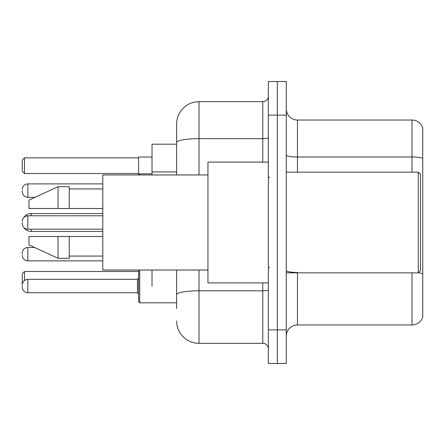 <?xml version="1.0" encoding="UTF-8"?>
<svg xmlns="http://www.w3.org/2000/svg" width="445" height="445" viewBox="0 0 445 445"><rect width="100%" height="100%" fill="white"/><g stroke="black" fill="none" stroke-linecap="round" stroke-linejoin="round"><path stroke-width="0.67" d="M176.632 144.191L152.023 144.191L152.023 174.957M152.023 286.04L152.023 270.043M176.632 308.641L176.632 270.043M268.368 329.895L268.368 363.459L277.318 363.459L277.318 329.895L277.318 363.459L286.269 363.459L286.269 329.895L277.318 329.895L277.318 115.105L277.318 329.895L268.368 329.895L268.368 115.105L277.318 115.105L277.318 81.541L277.318 115.105L286.269 115.105L286.269 329.895M286.269 115.105L286.269 81.541L268.368 81.541L268.368 115.105M199.01 270.043L199.01 343.323L262.772 343.323L262.772 282.909M176.632 174.957L176.632 124.055A22.372 22.372 0 0 1 199.01 101.677L262.772 101.677A5.596 5.596 0 0 0 268.368 96.087M176.632 124.055L176.632 136.359M268.368 348.913A5.596 5.596 0 0 0 262.772 343.323M199.01 343.323A22.372 22.372 0 0 1 176.632 320.945M286.269 336.164A11.186 11.186 0 0 1 297.455 324.972L412.009 324.972L412.009 272.841M422.75 128.082A11.186 11.186 0 0 0 412.009 120.028A11.186 11.186 0 0 1 422.75 128.082L422.75 316.918A11.186 11.186 0 0 1 412.009 324.972M422.75 158.403A11.186 1.941 180 0 0 412.009 157.002L412.009 120.028L297.455 120.028A11.186 11.186 0 0 1 286.269 108.836A11.186 11.186 0 0 0 297.455 120.028L297.455 172.159M422.75 158.559L422.75 273.853A11.186 1.941 180 0 0 418.322 272.796M138.595 270.043L138.595 287.943M152.023 157.057L138.595 157.057L138.595 174.957L139.713 173.834L139.713 174.957M27.846 279.332L137.477 279.332L137.477 292.754L27.846 292.754L27.846 279.332C24.475 279.632 22.612 281.496 22.25 284.922L22.25 273.736L24.486 271.5L138.595 271.5M24.486 271.5L24.486 280.45M24.486 173.5L22.25 171.264L22.25 160.078L24.486 157.836L24.486 173.5L138.595 173.5M24.486 157.836L138.595 157.836M31.2 215.786L31.2 213.55A8.95 8.95 0 0 0 23.685 217.644M102.795 231.45L31.2 231.45A8.95 8.95 0 0 1 23.685 227.356M418.278 172.159L420.514 174.395L420.514 270.605L418.278 272.841L418.278 172.159L286.269 172.159M268.368 162.091L207.954 162.091L207.954 282.909L268.368 282.909M207.954 174.957L102.795 174.957L102.795 270.043L207.954 270.043M58.05 208.516L28.964 208.516L28.964 200.128L58.05 186.7L58.05 208.516L102.795 208.516M58.05 186.7L69.236 186.7L69.236 208.516M102.795 236.484L69.236 236.484L69.236 258.3L58.05 258.3L58.05 236.484L28.964 236.484L28.964 244.872L58.05 258.3M28.964 236.484L36.368 236.484M69.236 236.484L58.05 236.484M22.25 254.162L22.25 253.044L22.25 254.162M139.713 270.043L139.713 302.822L138.595 301.704L138.645 270.043M22.25 286.04L22.25 287.164L22.25 286.04M22.25 190.616L22.25 191.734L22.25 190.616M22.25 222.5L22.25 223.618L22.25 222.5M176.632 171.926L152.023 171.926M268.368 289.829A5.596 0.973 0 0 1 262.772 290.802L199.01 290.802A22.372 3.883 180 0 0 176.632 294.69M199.01 101.677L199.01 138.656L262.772 138.656L262.772 101.677M176.632 142.545A22.372 3.883 180 0 1 199.01 138.656L199.01 174.957M262.772 162.091L262.772 138.656A5.596 0.973 0 0 0 268.368 137.683M297.455 272.841L297.455 324.972M412.009 172.159L412.009 157.002L297.455 157.002A11.186 1.941 0 0 1 286.269 155.06M297.455 272.457A11.186 1.941 0 0 1 286.269 270.51M31.2 231.45L31.2 229.214M22.25 253.044C22.612 249.612 24.475 247.748 27.846 247.448L27.846 260.87L102.795 260.87M102.795 183.902L27.846 183.902L27.846 197.33C24.475 197.029 22.612 195.166 22.25 191.734M102.795 215.786L27.846 215.786L27.846 229.214C24.475 228.914 22.612 227.045 22.25 223.618M102.795 213.55L31.2 213.55M286.269 272.841L418.278 272.841M269.486 177.75L268.368 176.632M69.236 188.936L102.795 188.936M69.236 256.064L102.795 256.064M269.486 267.25L268.368 268.368M27.846 247.448L34.538 247.448M27.846 260.87C24.475 260.57 22.612 258.706 22.25 255.28M139.713 302.822L138.595 301.704L139.713 302.822L176.632 302.822M137.477 292.754L138.595 293.872M27.846 292.754C24.475 292.454 22.612 290.591 22.25 287.164M137.477 279.332L138.595 278.214M27.846 197.33L35.022 197.33M139.713 173.834L152.023 173.834M27.846 183.902C24.475 184.202 22.612 186.071 22.25 189.498M27.846 229.214L102.795 229.214M27.846 215.786C24.475 216.086 22.612 217.955 22.25 221.382"/></g></svg>
